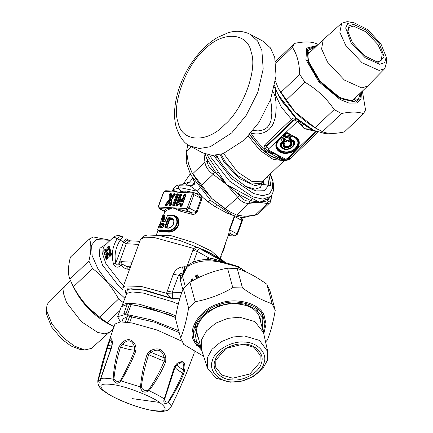 <?xml version="1.0" encoding="UTF-8"?>
<svg xmlns="http://www.w3.org/2000/svg" width="433" height="433" viewBox="0 0 433 433"><rect width="100%" height="100%" fill="white"/><g stroke="black" fill="none" stroke-linecap="round" stroke-linejoin="round"><path stroke-width="0.65" d="M127.481 303.663L129.635 303.782L131.145 304.599L127.481 314.618L125.971 313.806L123.816 313.681L127.481 303.663M127.183 304.48L121.316 306.678L117.652 316.696L120.39 321.865M175.517 317.508L151.02 308.632L131.145 304.599M129.635 303.782L125.971 313.806M123.816 313.681L125.326 314.499L117.652 316.696M196.896 345.696L193.362 339.813M178.715 330.742L151.415 319.868L127.481 314.618M127.226 316.859L123.113 318.699L121.965 321.833M179.213 332.609L154.754 322.244L131.746 316.918L129.678 322.563M127.454 322.244L129.792 315.863L127.638 315.744L125.343 322.011M129.792 315.863L131.746 316.918M150.251 350.741L150.955 352.321L164.161 357.831C162.31 350.005 157.904 348.17 150.955 352.321L148.692 354.654C145.142 365.263 142.663 376.115 141.266 387.21C142.836 390.106 145.212 391.096 148.389 390.187C154.695 381.132 159.972 371.449 164.221 361.138L164.161 357.831L165.85 357.252C163.171 349.085 157.969 346.909 150.251 350.741L147.193 354.107C143.669 364.797 141.429 375.822 140.471 387.172C141.591 392.217 144.438 393.402 149.006 390.739C155.82 381.825 161.401 372.196 165.742 361.853L165.85 357.252M141.266 387.21L120.969 380.878C126.966 371.141 131.984 361.014 136.016 350.503L135.843 346.086C132.558 338.709 127.795 337.664 121.554 342.958L119.026 346.773C115.735 357.463 113.776 368.261 113.148 379.162C115.037 383.914 117.646 384.482 120.969 380.878L120.417 380.483C125.998 370.729 130.771 360.619 134.75 350.151L134.571 347.028C131.935 339.786 127.903 338.898 122.474 344.376L120.526 347.033C117.186 357.647 114.978 368.321 113.901 379.054L113.148 379.162C107.655 378.193 103.547 377.96 100.813 378.48L111.963 346.384L112.445 342.449C111.725 336.771 110.188 337.464 107.839 344.533L102.036 364.001L98.291 379.622C99.054 383.454 99.893 383.075 100.813 378.48L100.862 377.917M148.389 390.187L149.006 390.739C155.209 393.543 160.291 396.282 164.253 398.955L163.869 400.298C163.582 403.745 165.125 404.411 168.507 402.284C174.304 393.532 179.37 384.033 183.716 373.793L184.886 369.403C185.259 363.406 183.879 360.889 180.745 361.853L177.113 363.325L174.477 366.562L164.253 398.955L164.692 398.972L164.616 399.713C165.146 401.889 166.353 402.566 168.237 401.748C173.72 392.845 178.596 383.286 182.861 373.067L183.549 369.885C184.328 364.18 183.278 361.912 180.393 363.087L176.973 364.738L177.113 363.325M147.193 354.107L165.742 361.853M181.963 341.258L157.141 330.06L131.968 322.953L120.488 321.86L114.967 324.03L107.644 345.128L103.216 359.774M184.886 369.403L183.549 369.885C179.711 367.812 177.519 366.096 176.973 364.738L175.121 367.016L164.692 398.972M183.716 373.793L182.861 373.067C178.082 370.567 175.506 368.548 175.121 367.016L174.477 366.562M113.901 379.054C115.616 381.543 117.792 382.02 120.417 380.483M112.071 343.51L110.956 339.975L110.209 340.408L109.381 342.059L107.124 348.619L98.61 379.27L97.842 380.445L102.843 361.09M98.61 379.27C99.081 380.98 99.785 380.667 100.716 378.323M119.026 346.773L120.526 347.033C126.463 349.009 131.204 350.048 134.75 350.151L136.016 350.503M121.554 342.958L122.474 344.376C127.399 345.962 131.432 346.844 134.571 347.028L135.843 346.086M112.445 342.449L112.115 343.802L111.882 342.373M112.06 344.847L108.212 345.566L107.839 344.533M110.983 348.435L106.48 348.863M186.515 373.084L178.304 391.87L170.883 407.177L169.363 409.131L167.17 410.479L163.398 411.35C159.42 411.664 154.31 411.096 148.07 409.645C138.901 407.507 129.613 404.357 120.212 400.2C113.922 397.386 108.802 394.582 104.846 391.789C99.817 388.737 97.479 384.953 97.842 380.445M168.237 401.748L168.507 402.284C170.965 404.633 171.652 406.408 170.57 407.615M186.39 373.381L184.896 376.845M175.663 397.489L184.891 376.862M186.471 373.186L194.211 353.03L194.06 351.19M245.922 271.875L241.17 268.612L236.05 266.317L223.412 262.923C209.15 259.275 197.394 260.401 188.139 266.306L186.877 267.578L187.018 266.403L182.775 274.538L180.588 275.588L180.989 274.381L182.012 273.337L183.376 272.817M192.03 278.998L192.815 278.847L193.053 279.729L192.831 280.849L192.122 280.362L191.814 281.147M196.506 278.706L196.441 277.401L195.781 277.131L195.543 276.243L196.073 275.112L199.332 277.304M192.815 278.847L191.933 279.225L192.122 280.362M191.343 280.254L191.922 279.198M196.717 278.571L197.118 277.25L195.911 276.774L195.943 275.323L197.334 274.836L198.785 277.564M195.916 276.801L196.317 276.941L195.808 275.529L195.673 275.891L195.943 275.323L198.19 277.845M192.376 279.031L192.474 280.606M257.673 201.886L249.256 203.093M175.803 315.911L168.567 312.907L139.09 304.161L128.065 303.062L122.75 304.469L122.128 305.66M175.538 317.378L167.955 314.217L135.231 305.07M107.422 250.593L106.973 247.6L107.931 246.691L109.977 254.295L109.024 255.21L108.006 252.401L107.168 252.331L106.209 253.24L105.776 254.523L106.794 257.332L105.841 258.247L103.79 250.637L104.748 249.727L105.154 252.206L105.944 252.25L106.897 251.34L107.384 250.085L107.422 250.593M106.567 251.524L106.291 249.7L105.024 249.641L105.43 249.662L105.831 252.114L105.154 252.206M105.333 249.809L105.609 249.76L105.333 249.809L105.609 249.76L105.831 252.114L106.215 252.12M108.039 252.877L108.006 252.401L108.039 252.877L107.606 252.84L106.448 254.393L105.776 254.523M109.051 255.719L109.24 256.184L110.177 256.287L111.129 255.378L111.47 254.057L109.473 246.664L107.931 246.691L108.613 246.626L110.632 254.128L109.977 254.295L110.404 254.761L109.446 255.67L109.04 255.649L109.024 255.21L109.04 255.649L109.446 255.67L109.024 255.21M110.632 254.128L110.404 254.761L110.713 254.923L110.632 254.128M107.168 252.331L108.218 252.975M105.868 258.755L106.058 259.221L106.994 259.324L107.947 258.414L108.282 257.094L107.292 254.36L106.626 254.49L107.812 252.953L108.25 253.451L107.292 254.36L106.209 253.24M106.058 259.221L106.036 258.782L106.572 258.874L107.525 257.96L106.794 257.332L107.449 257.164L106.264 258.707L105.858 258.685L105.841 258.247L106.264 258.707L105.858 258.685L105.841 258.247M103.839 251.183L103.79 250.637L103.839 251.183M104.066 250.555L103.79 250.637L104.066 250.555M107.021 248.147L107.254 247.519L106.973 247.6M108.613 246.626L107.931 246.691M161.91 227.882C161.449 227.119 161.763 226.264 162.846 225.322L162.602 224.684L164.08 224.603M160.892 227.666L162.602 224.684L161.877 224.294C160.513 225.615 160.091 226.768 160.616 227.747L160.048 228.002L162.391 227.92L163.268 227.049L164.204 224.489L163.977 223.58L161.639 223.655C159.782 225.274 159.252 226.719 160.048 228.002L160.616 227.747M173.103 219.066L169.736 218.627L169.287 219.06L166.315 227.98M164.811 226.908L166.813 227.726L169.909 219.266L168.54 218.654L165.444 227.114L165.601 227.596L165.103 227.85L168.285 228.24L171.587 226.897C173.465 224.884 174.277 222.665 174.023 220.245L172.031 217.999L168.854 217.61L167.907 218.449L164.811 226.908L165.103 227.85L165.601 227.596L168.74 227.98L168.285 228.24L168.74 227.98M165.482 227.558L168.648 227.947L171.495 226.735C173.189 225.008 173.958 222.925 173.801 220.484L172.643 218.768L172.161 218.633L172.886 219.022L173.016 219.65L169.909 219.266L169.736 218.627L169.027 218.243L168.54 218.654L167.907 218.449M188.139 266.306L188.983 264.487L187.018 266.403M109.24 256.184L109.224 255.746L109.755 255.838L109.446 255.67M110.177 256.287L109.224 255.746L109.755 255.838L110.713 254.923L111.129 255.378M107.947 258.414L106.448 254.393L107.633 257.262L108.282 257.094M106.994 259.324L106.264 258.707M111.47 254.057L110.816 254.225L108.791 246.723L108.515 246.772M181.898 201.718L181.671 201.08L183.857 195.104L184.756 194.244L185.616 194.293L185.865 195.213L182.12 205.459L181.216 206.314L180.215 206.26L179.619 203.472L177.054 206.086L176.047 206.027L175.798 205.107L179.549 194.866L180.447 194.006L181.308 194.054L181.557 194.974L179.37 200.955L180.583 199.553L181.508 199.608L181.698 201.524L182.488 201.383L184.496 195.31L184.951 194.882L185.99 195.023L185.124 194.974L184.674 195.407L185.319 195.613L183.132 201.594L181.903 202.065L181.865 201.74M180.734 206.005L180.215 206.26L180.734 206.005L180.301 203.413L180.02 203.483L180.48 203.51L180.745 205.908L181.79 205.87M173.454 205.605L172.935 205.854L172.686 204.933L176.437 194.693L177.335 193.832L178.196 193.881L178.445 194.801L174.699 205.047L173.795 205.902L172.935 205.854L173.454 205.605L177.081 194.899L177.53 194.471L178.569 194.612L177.709 194.563L177.254 194.996L173.509 205.237L173.633 205.697L174.369 205.459M174.802 195.029L174.082 194.276L175.251 194.428L173.925 194.585L174.45 195.012L172.68 197.378L171.679 197.102M223.412 262.923L223.823 262.111L238.242 266.555L246.686 272.227M224.251 262.219L214.665 259.075L209.079 258.003L208.609 259.654M186.877 267.578L182.52 276.319L182.775 274.538M120.352 265.716L119.075 263.324C117.251 265.786 116.168 265.727 115.822 263.145L113.543 264.173C115.351 267.572 117.619 268.087 120.352 265.716L122.258 264.217L120.883 261.602L121.148 264.953C122.674 267.221 124.682 268.584 127.167 269.045L127.178 266.647L130.468 267.67M127.167 269.045L129.451 269.635M162.927 227.671L162.391 227.92M161.639 223.655L161.877 224.294L164.188 224.218L163.977 223.58M172.031 217.999L172.161 218.633L169.027 218.243L168.854 217.61M173.947 220.63L174.023 220.245M224.013 248.926L225.376 243.876M113.543 264.173C111.129 255.248 112.309 246.81 117.078 238.843L120.25 240.099C121.283 238.237 122.198 237.224 123.004 237.051L122.983 237.04M214.665 259.075L213.794 260.065M193.448 262.068L197.621 250.642C198.336 248.786 199.353 248.282 200.679 249.132L224.278 262.236M181.784 292.697L172.312 292.172L172.329 298.429L145.78 290.37L127.654 288.8L125.949 295.079M205.09 259.67L209.079 258.003L197.329 251.476L192.885 250.306L186.861 266.771L182.488 266.89C178.272 267.605 175.192 270.062 173.238 274.268L166.57 293.282C167.852 295.636 169.768 297.352 172.329 298.429L179.727 298.84M197.621 250.642L193.811 248.504L153.558 237.333L144.557 237.224L140.492 239.465L122.81 287.783L125.121 285.953L141.115 286.424L166.57 293.282L172.182 293.103M183.392 272.785L180.328 273.624L178.591 275.112L172.312 292.172L167.127 290.965M123.6 285.623L121.549 283.81L105.944 263.767L102.643 254.101L103.303 247.497L104.64 245.635L113.511 237.23L115.487 237.814L117.078 238.843C118.734 236.699 120.71 236.099 123.004 237.051L123.004 237.051M122.258 264.217L127.178 266.647L130.041 266.804L131.037 265.294M194.693 181.66L194.293 182.066L189.573 182.087L183.338 183.89L190.244 173.925M193.297 179.451L194.293 182.066L194.06 182.758C193.172 184.745 191.943 185.725 190.385 185.697L191.029 185.757M160.546 223.547L160.15 223.731L162.57 215.721L162.932 215.607L161.926 221.701L164.713 221.577L165.59 220.7L167.587 215.244L173.411 215.861L175.636 217.225C178.315 222.4 176.74 226.686 170.927 230.096L168.036 230.556C163.706 229.874 160.416 229.744 158.169 230.161L157.975 230.064C157.747 228.337 158.473 226.226 160.15 223.731L160.546 223.547M160.773 222.946L160.681 222.573L160.773 222.946M165.249 221.323L164.713 221.577M162.932 215.607L163.647 215.423L162.932 215.607L163.647 215.423L163.403 217.734L162.483 221.258L161.742 221.241M162.499 221.447L161.926 221.701L162.483 221.258L163.062 221.566L164.269 215.753L164.989 215.58L164.269 215.753L164.859 215.493L164.269 215.753L163.522 215.353M220.267 258.609L221.182 256.661L220.917 256.027L221.182 256.661L220.429 258.718M220.808 256.363L220.917 256.027M222.481 251.8L222.854 252.093L222.259 252.352L222.854 252.093L223.996 248.975L225.057 244.753M132.162 262.225L120.883 261.602L119.075 263.324L126.247 243.725L120.25 240.099C115.492 247.562 114.014 255.243 115.822 263.145L123.594 241.906C124.899 239.828 125.841 238.827 126.42 238.902L129.949 240.786M192.885 250.306L193.811 248.504C195.7 247.178 198.005 247.238 200.744 248.666L200.679 249.132L223.774 261.581L222.421 260.352L224.04 261.727M130.447 266.917L130.041 266.804L130.382 267.091M182.488 266.89L183.641 272.173M184.35 266.679L184.55 270.268M124.585 242.81C126.095 240.699 127.454 239.828 128.661 240.191L126.42 238.902M199.651 188.539L197.307 191.191L190.536 186.228L194.347 184.312L193.995 184.426L195.012 182.147M168.112 214.995L167.663 215.423L168.112 214.995L173.86 215.602L173.411 215.861L173.86 215.602L174.959 215.964L176.182 217.041C178.878 222.459 177.216 226.995 171.203 230.648L168.156 231.184L168.036 230.556M159.008 231.179L159.42 231.828C161.574 231.406 164.767 231.531 169.005 232.207L168.886 231.579L168.156 231.184C163.885 230.513 160.643 230.383 158.424 230.8L158.169 230.161M158.115 230.637L157.975 230.064L158.115 230.637M162.673 216.051L162.57 215.721L162.673 216.051M163.165 215.461L162.57 215.721L163.165 215.461M228.38 235.682L228.694 235.66L228.413 235.584M242.047 220.927L241.592 218.275C242.458 218.741 242.691 219.607 242.296 220.868L237.408 234.226L235.076 236.093L230.215 233.56L229.788 229.972L236.986 233.847L234.735 235.996L228.694 235.66L230.215 233.56L228.667 234.285L229.387 229.669L234.399 215.991M200.744 248.666C210.081 253.208 217.306 257.105 222.421 260.352M126.084 243.714L129.981 240.791M131.107 241.159L129.797 240.775M129.932 240.786L129.391 240.58M185.53 191.83L178.369 192.22L173.909 191.213L165.677 190.726L163.349 192.593L158.456 205.956L159.165 208.544L164.291 211.309L164.02 211.077L165.547 208.971L172.664 207.802L191.31 212.587C193.389 213.377 195.029 213.144 196.236 211.883L201.123 198.525L198.763 195.191L193.643 192.431L193.924 194.644L192.322 194.125L187.429 207.488L186.309 208.56L172.664 207.802L180.902 211.364L180.745 209.816L186.785 210.151L186.309 208.56M191.943 192.187L186.58 191.088L183.191 191.164L178.369 192.22L192.008 192.972L193.307 192.339L185.519 191.83M190.536 186.228L190.385 185.697L188.014 185.286C178.807 184.426 176.318 184.193 172.978 189.497L172.394 191.099M185.308 184.961L179.847 185.237L178.829 185.73L178.234 186.596L178.466 187.927L179.571 189.448L181.73 191.381M159.106 231.66L159.16 231.195C161.347 230.762 164.589 230.892 168.886 231.579L172.085 231.125C178.396 227.634 180.052 223.098 177.065 217.518L174.975 215.975M158.96 231.092L158.424 230.8M227.671 212.917L227.525 213.361L215.45 206.85L208.327 202.065L202.909 197.508L197.307 191.191L180.745 187.814L172.978 189.497M231.276 214.708L227.525 213.361M216.311 205.296L215.45 206.85M163.766 192.972L163.598 192.533L164.724 191.462L178.369 192.22L173.557 190.509L173.005 191.137M164.789 211.883L164.02 211.077L159.501 208.636L158.711 205.891L163.598 192.533M163.522 215.336L164.832 211.764L166.223 210.546L165.547 208.971L159.165 208.544M166.223 210.546L172.664 207.802L159.019 207.044M180.902 211.364L191.099 214.037L191.31 212.587L186.785 210.151L189.037 208.008L187.429 207.488M191.099 214.037C193.475 214.838 195.435 214.227 196.988 212.208L201.875 198.844C201.994 196.311 200.847 194.698 198.433 194L197.827 194.774M188.236 191.321L187.814 191.954M169.005 232.207L172.356 231.677C178.851 227.931 180.599 223.152 177.606 217.339L175.035 215.731L174.591 215.991M159.42 231.828L159.16 231.195M164.859 215.493L164.334 215.764M164.518 215.607L163.923 215.867M163.798 221.582L164.989 215.58M376.65 62.006L381.062 60.739L382.258 54.082L377.966 44.621L365.907 31.761L353.409 26.11L349.263 27.398L347.786 31.744M379.438 43.89L366.74 30.353L353.588 24.41L349.095 25.888L347.704 31.035L352.478 42.726L364.434 55.695L377.354 62.119L378.328 62.211L384.233 57.086L379.438 43.89M353.301 22.419L347.131 21.65L341.632 23.268L339.84 32.286L345.696 45.292L362.08 62.758L379.054 70.433L384.829 68.555L386.647 61.881L386.231 56.94L380.926 43.955L367.649 29.552L353.301 22.419L352.224 22.321L347.677 23.555L345.658 28.01L350.99 42.661L365.089 57.692L379.692 64.295L384.683 62.655L386.231 56.94M341.632 23.268L323.245 39.641L321.584 48.924L327.565 62.125L344.387 80.056L361.815 87.937L367.601 86.145L384.829 68.555M309 52.523L306.38 52.49M113.224 328.761L91.368 348.451L84.614 349.956L74.352 346.037L63.895 338.222L51.955 324.057L46.353 309.839L47.078 304.745L48.171 303.165L70.476 280.73M84.614 349.956L79.699 349.301L70.866 345.929L61.87 339.207L51.597 327.018L46.769 314.78L46.353 309.839M109.609 332.203L104.862 333.87L97.685 332.414L81.404 321.703L66.639 302.737L63.51 293.585L64.138 287.333L65.264 285.71M262.734 181.135L261.353 183.294L251.649 184.036L237.598 175.598L225.095 161.536L221.171 154.267M311.825 129.386L304.215 128.639L299.955 121.933L295.701 118.344L293.975 117.808L291.544 119.216L264.996 144.535L263.821 148.378L266.609 151.431L269.331 152.849L269.948 151.978L276.985 154.613L280.422 158.824L282.013 159.728L284.746 159.853M266.609 151.431L267.21 150.695L269.948 151.978M263.941 148.643L265.667 148.855L267.21 150.695L268.693 150.143L268.601 148.925L266.49 146.635L294.31 120.103L292.676 120.775L266.127 146.094L265.667 148.855L266.49 146.635L264.996 144.535M282.013 159.728L288.156 158.938L316.783 131.637M281.899 158.424L283.788 159.631L285.277 159.084L276.985 154.613L281.899 158.424L280.422 158.824L269.331 152.849L276.985 154.613L268.693 150.143M251.2 132.79L251.091 133.261C254.463 138.695 258.707 143.734 263.821 148.378L265.597 148.627M273.034 91.948L274.295 94.015L275.199 97.062L275.881 101.36L276.2 107.828L275.675 115.091L274.944 118.804L273.18 123.827L271.967 126.014L269.196 129.353L267.02 131.047L263.28 132.871L258.977 133.851L255.871 133.981L251.091 133.261M270.528 99.606L271.399 105.176L271.843 113.137L271.02 120.401L269.429 124.569L267.183 127.47L263.946 129.613L260.639 130.625L257.944 130.907L253.116 130.474M314.742 130.815L314.504 131.096L304.215 128.639L298.066 122.236L295.393 120.125L294.31 120.103L293.975 117.808M312.474 129.721L307.679 127.096L299.955 121.933L298.066 122.236M328.317 133.164L324.674 133.488L313.952 130.447L310.78 128.823L296.47 118.296L277.932 94.378L279.713 97.972L295.701 118.344L295.393 120.125M315.765 131.253L314.504 131.096M299.203 121.289L297.282 121.57L268.601 148.925M316.756 131.643L315.614 131.453L286.933 158.808L288.167 158.927M313.952 130.447L296.167 117.998L281.894 101.246L276.454 91.136L274.609 85.561M292.226 141.174L292.643 141.521C296.307 144.914 288.935 150.901 284.037 148.503C281.688 147.296 281.082 145.542 282.213 143.258L283.409 143.897C280.752 150.143 295.079 147.756 291.571 142.538L293.033 141.12L292.984 140.406L292.199 140.476L290.581 142.403C293.828 146.69 281.666 148.714 284.2 143.464L282.343 142.121L282.213 143.258L281.721 143.009L282.511 142.793L283.842 143.826L283.409 143.897L284.275 142.744L282.538 141.808L281.564 142.305L281.721 143.009C280.487 145.488 281.147 147.388 283.696 148.703C289.011 151.301 297.006 144.806 293.033 141.12L292.226 141.174L291.923 140.249L290.37 141.726L291.571 142.538L291.079 142.619L292.226 141.174M287.306 132.65L286.641 133.077L289.141 134.425L286.9 136.568L284.394 135.22L286.89 132.958L290.002 134.82L289.98 134.474L286.927 132.828L283.745 135.865L286.798 137.51L290.002 134.82L290.419 135.166L290.354 134.295L287.306 132.65L286.116 132.85L283.382 135.453L283.447 136.33L286.494 137.975L287.685 137.775L290.419 135.166M287.685 137.775L287.176 136.796L286.7 136.877L286.9 136.568L287.176 136.796L289.417 134.658L289.141 134.425L290.354 134.295M283.382 135.453L284.172 135.177L284.2 135.529L286.413 133.039L286.116 132.85M286.494 137.975L286.7 136.877L284.2 135.529L283.447 136.33M291.344 139.805L291.279 138.928L289.829 138.149L292.075 136.005L294.483 137.304C298.77 140.281 299.041 143.929 295.295 148.238C286.662 157.119 270.111 148.2 279.61 139.783L281.769 137.721L284.27 139.074L282.971 140.314L283.036 141.185L284.714 142.089L285.904 141.894L287.203 140.655L288.654 141.434L289.845 141.234L291.122 139.762L289.32 141.006L287.869 140.227L286.678 140.422L285.379 141.661L284.248 141.055L285.547 139.816L285.482 138.939L282.435 137.293L281.244 137.494L278.841 139.789C271.729 145.975 278.219 155.187 288.226 153.12C298.294 151.842 303.268 140.72 295.425 137.028L292.74 135.578L291.55 135.778L288.816 138.381L288.881 139.258L290.332 140.043L290.63 139.578L290.673 140.103L289.655 141.066L288.941 141.185L287.496 140.406L287.869 140.227M289.845 141.234L288.941 141.185L289.617 141.196L291.122 139.762L291.079 139.237L289.607 138.105L288.816 138.381M288.654 141.434L287.019 140.481L285.715 141.721L285.001 141.84L285.677 141.851L287.452 140.536L286.678 140.422M284.714 142.089L285.001 141.84L283.875 141.234L283.832 140.709L284.248 141.055L283.29 141.066L284.963 141.97L285.904 141.894M282.971 140.314L283.832 140.709L285.109 139.117L282.062 137.477L279.177 139.848C272.373 145.764 278.581 154.581 288.161 152.605C297.796 151.382 302.553 140.741 295.046 137.207L291.885 135.838L289.157 138.441L288.881 139.258M295.425 137.028L294.732 137.185L291.847 135.967L292.74 135.578M291.279 138.928L290.63 139.578L289.179 138.793L291.847 135.967L291.55 135.778M283.036 141.185L284.551 139.302L284.27 139.074L285.547 139.816M294.483 137.304L294.732 137.185C299.154 140.26 299.436 144.021 295.577 148.47C290.684 152.367 285.569 153.217 280.221 151.03C275.805 147.956 275.523 144.194 279.382 139.745L282.018 137.602L284.524 138.955L285.482 138.939M282.435 137.293L281.769 137.721L281.244 137.494M291.079 142.619L290.267 142.468C293.201 146.349 282.186 148.183 284.486 143.431L283.842 143.826C281.493 149.358 294.191 147.242 291.079 142.619M282.538 141.808L281.25 142.121L281.564 142.305C279.972 145.001 280.546 147.112 283.274 148.638C289.076 151.647 297.866 144.194 292.984 140.406L293.228 140.13L291.923 140.249M263.713 184.696L263.583 180.328M263.578 184.691L263.697 181.357M215.829 155.301L216.7 157.282M264.238 184.729L263.67 181.064M261.353 184.555L261.126 183.505M250.339 34.375L263.194 41.303L270.468 47.928L274.733 57.432L276.043 75.927L270.663 99.233L259.107 122.198L244.585 139.816L223.163 153.65L212.338 155.425L202.99 152.995L190.136 146.067L199.483 148.497L210.308 146.722L231.731 132.882L246.253 115.27L257.808 92.305L263.188 68.999L261.878 50.504L257.613 41L250.339 34.375C241.576 29.953 233.327 31.127 228.039 32.789L217.501 37.455C210.092 41.86 203.223 47.976 196.896 55.803C179.868 76.657 170.542 106.967 176.215 127.118C179.679 137.288 184.323 143.604 190.136 146.067M262.192 184.61L266.133 184.831L268.373 185.394M215.244 155.35L218.351 158.592C222.291 165.314 227.422 171.603 233.75 177.46L246.983 187.186L256.206 190.948L264.374 190.709L268.449 185.589L268.736 185.746L268.525 185.443L268.953 185.811M236.759 215.093L244.742 216.284L255.026 215.277L258.176 213.902L269.515 203.088L267.34 203.537L268.281 201.215L267.334 200.934L259.421 202.287L251.086 200.766L249.527 201.02L249.072 203.348L236.759 215.093L231.141 212.446L225.22 208.868L239.503 195.613L238.123 193.778L226.567 184.577L216.462 173.514L214.503 172.226L213.177 174.342C208.251 170.851 205.502 166.754 204.928 162.05L207.337 161.547L207.201 159.712L205.101 153.975M258.869 202.281L249.072 203.348C245.078 203.781 241.23 201.708 237.528 197.129L226.567 184.577L259.102 202.076M206.947 154.603L209.35 158.586L207.201 159.712L216.462 173.514L218.367 172.025L226.567 184.577L213.177 174.342L200.863 186.087L192.62 173.795L204.928 162.05L203.975 153.488M191.272 146.679L186.531 151.198L187.711 145.526L188.295 144.968M186.693 153.412L186.201 162.305L190.774 174.964L211.066 200.809L232.981 215.445L242.875 217.799L249.727 216.04M186.531 151.198L188.42 163.598L191.873 172.475L211.889 198.579L228.705 211.093L231.141 212.446M200.863 186.087L211.889 198.579L225.22 208.868M191.386 171.495L192.62 173.795M268.281 201.215C270.311 201.697 271.269 199.938 271.145 195.943L271.285 196.376M239.46 191.754L238.123 193.778L251.086 200.766L252.082 198.558M270.582 196.252L267.334 200.934L267.897 198.72L270.224 196.614C272.308 194.931 275.144 190.233 272.682 180.269L270.381 173.844M255.026 215.277L267.34 203.537L259.421 202.287L267.897 198.72M362.378 91.125L365.544 109.895L363.444 113.765C358.329 111.6 351.022 111.525 341.523 113.538L334.168 109.571C326.617 98.367 316.88 89.258 304.946 82.238L299.69 74.4C299.447 63.272 297.011 54.233 292.383 47.289L294.489 43.419C303.988 41.4 311.289 41.476 316.404 43.646L318.168 44.485M318.071 129.478L315.56 128.081L294.987 111.855L278.322 88.489L285.894 100.407C293.439 111.611 303.181 120.72 315.116 127.746L322.477 131.713C327.586 133.878 334.893 133.954 344.392 131.935L363.444 113.765M275.448 80.922L278.322 88.489M275.437 61.589L294.489 43.419M292.383 47.289L275.843 63.066M341.523 113.538L322.477 131.713M315.116 127.746L334.168 109.571M304.946 82.238L285.894 100.407M280.638 92.57L299.69 74.4M123.216 302.543L118.582 298.997C112.098 286.765 103.417 276.622 92.543 268.574L88.879 261.018C91.266 251.573 91.46 244.217 89.463 238.951L70.411 257.121C68.024 266.571 67.829 273.927 69.827 279.188L73.491 286.743C79.981 298.976 88.657 309.119 99.53 317.167L107.113 322.747L113.987 326.666M110.242 240.288L95.991 239.584L91.612 245.181L92.132 255.659L98.037 269.034L107.433 282.056L124.812 298.185M89.463 238.951L93.382 236.975L110.28 240.255M99.53 317.167L118.582 298.997M119.898 310.553L107.113 322.747M92.543 268.574L73.491 286.743M69.827 279.188L88.879 261.018M203.662 356.321L183.749 344.43L180.631 337.864C183.895 330.168 186.553 320.231 188.604 308.042L195.164 301.736C208.311 299.306 220.852 294.629 232.786 287.712L242.469 287.967C252.959 295.479 262.836 300.74 272.113 303.76L275.236 310.326C273.185 322.509 270.528 332.452 267.264 340.143L265.597 341.973M257.846 310.688L256.52 308.377M196.084 320.68L195.386 328.041M196.788 333.112L197.432 334.4M259.481 317.681L259.394 316.247M275.236 310.326L269.976 290.808L266.858 284.243C256.368 276.73 246.485 271.464 237.208 268.444L227.525 268.189C214.384 270.62 201.843 275.296 189.908 282.213L183.343 288.524C180.085 296.215 177.427 306.158 175.37 318.342L180.631 337.864M272.113 303.76L266.858 284.243M237.208 268.444L242.469 287.967M232.786 287.712L227.525 268.189M188.604 308.042L183.343 288.524M189.908 282.213L195.164 301.736M231.693 345.805L235.59 344.755M215.872 360.115L215.683 367.173L221.88 375.07L232.743 378.198L249.857 373.966L259.979 362.248L260.168 355.19L253.965 347.293L243.108 344.165L225.994 348.397L215.872 360.115M214.93 360.873C211.19 369.685 220.96 380.152 232.689 379.909C243.931 381.262 259.697 372.028 261.359 363.119C265.099 354.308 255.329 343.84 243.6 344.083C232.359 342.73 216.587 351.964 214.93 360.873M207.396 357.615L207.342 367.893L215.915 378.144L230.313 382.177L241.836 381.089L253.559 376.429L262.62 368.916L267.313 360.51L267.74 351.618L259.502 340.414L244.391 335.948L232.867 337.036L221.144 341.691L212.089 349.209L207.396 357.615M212.365 360.749C208.213 370.534 219.06 382.16 232.088 381.89C244.575 383.394 262.084 373.138 263.924 363.244C268.076 353.458 257.229 341.832 244.201 342.108C231.715 340.598 214.205 350.854 212.365 360.749M267.74 351.618L263.502 332.598L254.853 321.584L239.703 317.227L227.872 318.342L215.834 323.126L206.536 330.839L201.713 339.472L201.453 349.317L207.342 367.893M192.474 330.309L193.529 333.724M262.663 318.293L261.716 311.652M180.393 363.087L180.745 361.853M164.616 399.713L163.869 400.298M159.658 402.452C151.723 396.379 126.912 386.68 114.545 384.818C99.633 382.664 96.9 385.267 106.334 392.628C114.269 398.701 139.08 408.4 151.447 410.262C166.359 412.416 169.092 409.813 159.658 402.452L132.585 398.663M185.248 286.451L182.52 276.319L180.269 279.935L180.588 275.588L173.238 274.268M190.942 281.634L191.933 279.225M196.82 278.516L197.221 276.763L196.198 276.476M197.334 274.836L195.868 275.339L195.781 277.131M193.053 279.729L192.171 280.113M196.317 276.941L196.441 277.401M195.673 275.891L195.543 276.243M167.869 227.834L168.935 227.969M173.66 219.904L173.016 219.65M162.846 225.322L163.842 225.252M107.168 251.21L106.897 251.34L107.168 251.21M105.024 249.641L104.748 249.727L105.024 249.641M105.43 249.662L104.748 249.727M181.708 200.149L181.248 200.122L180.036 201.518L179.614 201.226L180.523 201.989L179.771 202.271L179.619 201.637M183.132 201.594L182.488 201.383L181.871 201.621L181.903 202.065M181.313 195.391L181.01 195.375L177.259 205.615L177.622 205.637M180.242 203.396L181.162 203.445L181.427 205.848L179.884 205.875M185.622 195.629L184.756 194.244M179.441 201.129L179.857 201.426L179.37 200.955L179.857 201.426L181.248 200.122L181.741 200.593L180.523 201.989M180.48 203.51L181.162 203.445M178.201 195.218L177.898 195.202L174.153 205.442L172.686 204.933M171.452 196.43L171.977 196.853L171.479 196.826L171.452 196.43L173.887 193.643L174.878 193.697L174.889 195.056L171.457 199.64L171.468 204.414L170.478 205.718L169.487 205.664L169.151 205.188L169.151 202.725L167.376 205.09L165.725 205.459L165.709 204.095L169.146 199.51L169.135 194.736L170.126 193.432L171.116 193.486L171.452 193.962L171.479 196.826L171.977 196.853L173.925 194.585L171.679 197.318M171.977 196.853L171.657 196.923M172.155 196.95L172.68 197.378M171.679 194.855L170.683 194.801L170.315 194.071L171.484 194.222L170.494 194.163L170.001 194.818L169.844 200.035L170.369 200.457L166.938 205.042L167.284 205.063M170.694 199.575L170.683 194.801L169.823 194.72L169.828 199.494L169.146 199.51L169.844 200.035L166.234 204.522L169.828 199.494L170.694 199.575L170.369 200.457M170.012 202.806L169.839 205.172L169.833 202.709L170.699 202.79L170.699 205.253L171.051 205.274M169.698 202.736L170.699 202.79M178.304 304.096L172.637 301.774L143.166 293.027L132.141 291.929L126.826 293.336L122.23 305.243M106.004 244.336L99.909 248.25L99.211 255.21L102.691 265.397L119.129 286.516L122.539 289.466M176.745 205.87L177.259 205.615L176.621 205.41L176.745 205.87M181.308 194.054L181.681 194.785L180.815 194.736L180.366 195.169L176.442 205.312L180.188 195.072L180.642 194.644L181.503 194.688L181.627 195.153M179.549 194.866L181.01 195.375L180.447 194.006M180.301 203.413L179.619 203.472M176.437 194.693L177.898 195.202L177.335 193.832M166.413 204.62L166.938 205.042L166.418 205.296L166.413 204.62M170.017 205.269L170.699 205.253L170.017 205.269M169.833 202.709L169.151 202.725M226.01 263.545L226.031 262.761M182.888 289.65L180.269 279.935M173.86 299.16L142.679 289.91L131.02 288.746L125.391 290.234L126.079 294.732M106.291 249.7L105.609 249.733M109.473 246.664L108.791 246.696M176.567 205.772L176.047 206.027L176.567 205.772L175.798 205.107M180.583 199.553L181.07 200.024L181.535 200.051L181.508 199.608M181.671 201.08L182.309 201.291L184.496 195.31L183.857 195.104M185.616 194.293L185.936 195.391M178.196 193.881L178.515 194.98M171.457 199.64L171.484 200.041L171.457 199.64M174.878 193.697L175.084 194.336M173.222 194.065L173.747 194.487L174.082 194.276L173.887 193.643M171.116 193.486L171.473 194.363M169.135 194.736L169.823 194.72L170.315 194.071L170.126 193.432M166.24 205.204L165.725 205.459L166.24 205.204L166.234 204.522L165.709 204.095M170.007 205.41L169.487 205.664L170.007 205.41L169.151 205.188M177.054 206.086L177.568 205.832M181.216 206.314L181.736 206.059M173.795 205.902L174.315 205.648M171.468 204.414L171.49 204.814L171.468 204.414M170.478 205.718L170.997 205.464M166.716 205.513L167.235 205.258M237.16 234.285L236.986 233.847L241.874 220.489L234.275 216.311M222.259 252.352L222.854 252.093M222.714 251.925L223.996 248.975M166.018 190.823L164.724 191.462M158.879 206.33L158.711 205.891M201.875 198.844L193.924 194.644L189.037 208.008L196.988 212.208M192.008 192.972L192.322 194.125M193.307 192.339L192.966 192.241M185.952 185.015L189.573 182.087L192.912 178.104M194.06 182.758L194.666 182.823M177.606 217.339L175.636 217.225M172.356 231.677L170.927 230.096M164.664 218.2L162.689 217.561M229.387 229.669L229.788 229.972L234.681 216.608M138.679 244.412L126.247 243.725L129.895 240.78M163.647 215.423L164.275 215.764M220.045 258.458L228.667 234.285M209.945 199.77L208.327 202.065M209.902 199.727L208.278 202.027M173.557 190.509L172.572 191.11M198.433 194L194.363 192.82M175.035 215.731L172.431 215.363M218.27 260.79L218.827 260.509M219.688 258.669L211.504 251.124L193.475 242.475L170.905 235.639L156.914 235.2M223.628 153.488L237.528 172.004L252.12 181.562L262.669 181.2L284.248 160.616M285.58 147.696L283.956 144.097M283.112 142.533L280.725 138.722M248.298 136.054L260.098 150.484L273.218 159.436L283.853 160.616M249.549 134.685L261.581 149.298L271.453 156.676L281.888 160.475L270.36 155.712L259.232 146.587L249.738 134.474M281.943 160.486L281.883 160.475C286.262 160.789 289.287 159.988 290.965 158.061L286.77 159.782M290.148 142.127L290.37 142.598M316.518 131.892L317.108 131.784M275.269 87.921L275.642 95.255L281.38 107.178L292.676 120.775M276.454 91.136L277.109 92.646M286.933 158.808L285.277 159.084M279.61 139.783L278.841 139.789M290.37 141.726L290.267 142.468M281.25 142.121C279.577 144.947 280.178 147.16 283.041 148.763C289.13 151.923 298.348 144.108 293.228 140.13M284.486 143.431L284.275 142.744M220.056 154.559L224.202 162.391L239.433 178.629L255.221 185.768L260.46 184.144L261.353 183.294M245.446 186.304L254.864 189.178L260.455 187.5L262.566 181.551M216.7 155.198L221.263 163.847M251.189 52.285C257.819 69.269 243.254 109.078 224.7 124.666C207.05 143.61 181.373 142.186 178.012 122.079C171.376 105.089 185.946 65.286 204.5 49.692C222.151 30.754 247.828 32.177 251.189 52.285M216.603 173.427L226.188 183.917M207.337 161.547C207.775 165.72 210.162 169.276 214.503 172.226M239.503 195.613C242.626 199.645 245.966 201.448 249.527 201.02M209.35 158.586L218.367 172.025M209.805 155.209L210.876 157.287L229.49 181.064L252.726 196.836L262.831 199.131L270.224 196.614M267.637 176.458L268.925 185.622M217.848 158.126L215.044 155.323M269.061 185.66L270.82 185.378C270.674 186.233 269.981 186.352 268.736 185.746M268.969 175.186L270.82 185.378M218.351 158.592L218.064 158.435M213.626 155.431L231.612 178.629L253.592 193.551L262.652 195.711L269.548 193.849L272.714 187.938L271.929 179.381L270.1 174.109M360.954 92.483L359.958 98.713L355.569 102.101L340.208 98.551L319.489 81.269L307.051 59.814L307.554 49.135L316.599 45.985M317.145 45.46L306.726 48.09L305.931 59.532L318.791 81.718L340.214 99.585L349.117 103.108L356.64 103.092L360.981 99.027L361.501 91.964M315.765 46.775L308.144 50.412L307.923 60.279L319.949 81.036L339.992 97.75L354.243 101.322L358.654 98.627L360.121 93.279M355.948 97.257L354.546 99.303L351.942 100.488L349.436 100.543C346.687 100.304 343.391 99.162 339.548 97.122C328.804 91.726 314.407 76.787 309.638 64.106C307.517 57.649 307.468 53.632 309.487 52.057L311.598 50.753M74.99 289.986C82.27 303.598 92.538 314.369 105.798 322.287L84.96 304.74L74.99 289.986L71.743 283.426M201.35 348.933L195.353 341.502C188.263 330.336 200.696 310.353 217.956 305.168C234.21 297.861 259.031 303.955 263.091 316.252L264.904 323.7L263.399 332.214M263.778 333.783L266.068 324.095L264.184 315.603C259.984 302.889 234.318 296.583 217.512 304.139C199.667 309.503 186.812 330.163 194.141 341.707L201.805 350.481M262.885 330.325L261.981 316.664L255.67 309.081L244.683 304.026L231.146 303.057L218.324 305.942L207.028 312.047L198.352 321.297L194.747 331.792L196.458 341.09L200.842 347.039M198.828 339.575L197.253 335.71C192.571 322.428 211.407 304.21 232.337 303.76C247.589 303.766 256.91 308.756 260.298 318.726L260.877 322.861M259.237 315.863L260.298 318.726M112.082 343.645L111.671 346.443L100.851 377.955M169.363 409.131L167.17 410.479M190.866 281.677L192.1 279.041M196.349 278.901L197.118 277.25M105.906 252.228L107.27 250.398L106.859 247.893M108.91 255.53L107.936 252.748M108.916 255.535L109.354 255.865M105.576 249.83L104.775 249.619L103.671 250.918L105.961 258.815M106.854 247.882L107.958 246.583M107.969 246.572L108.537 246.512M181.568 194.709L179.267 200.977L179.495 201.572L179.782 201.377M176.431 205.735L177.433 205.794L179.608 203.348L180.252 203.521M171.376 194.141L171.322 196.62L171.809 197.129M166.104 205.161L167.095 205.22L169.114 202.622L169.736 202.487L169.731 202.833M108.526 246.507L108.759 246.794M188.977 264.487C195.039 260.628 202.26 259.048 210.627 259.751L223.823 262.111M181.546 201.35L181.795 201.702M175.138 194.352L171.425 199.543L171.338 204.609L170.862 205.426L169.871 205.372M160.443 227.72L162.77 227.628L164.242 224.229M181.438 199.878L181.541 201.323M185.876 194.947L182.017 205.48L181.6 206.021L180.593 205.967M178.456 194.536L174.596 205.069L174.163 205.61L173.319 205.561M159.127 231.287L157.953 230.453C157.276 229.95 158.023 227.671 160.199 223.612L162.532 215.791L163.23 215.325L164.567 215.775M162.272 221.409L165.092 221.285L167.495 215.271L167.966 214.952L174.959 215.964M220.446 258.728L221.209 256.639L220.938 256.022M222.237 252.466L222.876 252.076L224.018 248.959L225.447 243.698M122.902 237.003C119.411 235.038 116.228 235.146 113.354 237.322M195.002 182.131L194.006 184.371C192.469 185.595 191.462 186.055 190.985 185.757L190.996 185.757M235.076 236.093L228.364 235.72M241.592 218.275L240.25 217.55M183.338 183.89L182.58 184.794M140.492 239.465L144.01 235.92L147.583 234.984L158.592 235.422L179.706 240.456L207.061 251.183L222.232 259.995L225.106 262.317M130.068 240.797L139.805 241.338M164.816 212.024L164.291 211.309M156.281 235.124L157.975 230.497M323.245 39.641L308.404 53.8M367.601 86.145L352.754 100.304M262.831 180.853L262.669 181.2M290.965 158.061L318.136 132.152M274.955 86.876L274.143 87.65M279.507 97.56L278.765 95.996M269.515 203.088C270.728 202.276 271.318 200.041 271.285 196.387L271.231 195.494M105.798 322.287L110.864 325.102M201.453 349.317L196.712 331.721M263.502 332.598L258.761 315.007"/></g></svg>
